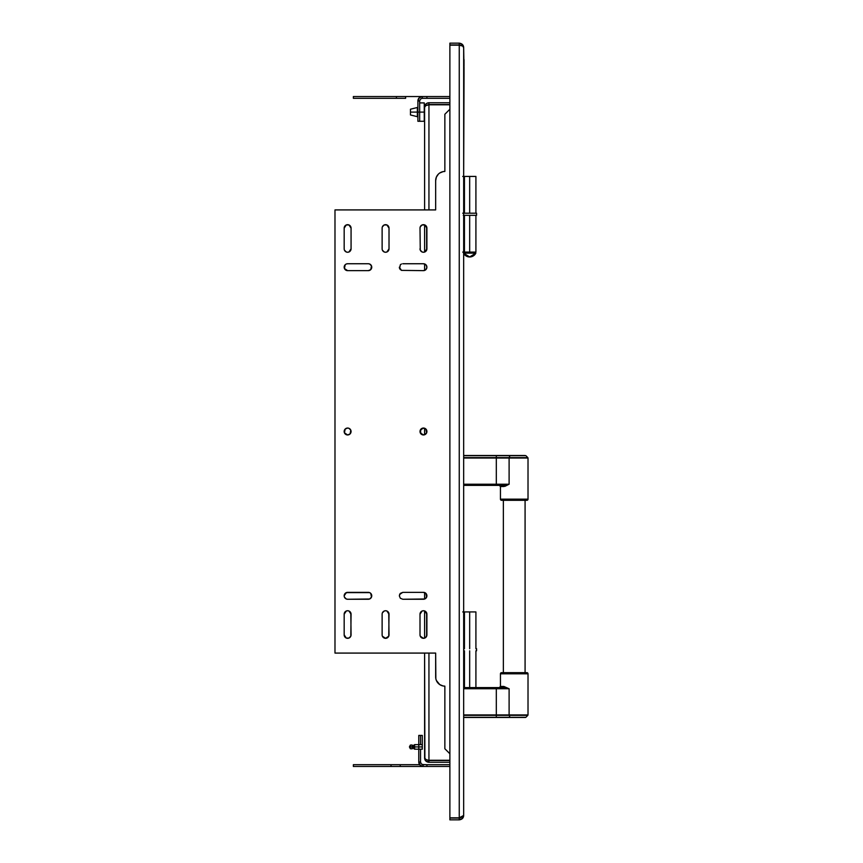 <?xml version="1.0" encoding="UTF-8"?>
<svg xmlns="http://www.w3.org/2000/svg" width="863" height="863" viewBox="0 0 863 863"><rect width="100%" height="100%" fill="white"/><g stroke="black" fill="none" stroke-linecap="round" stroke-linejoin="round"><path stroke-width="1.29" d="M385.567 610.745L384.251 611.004L385.567 610.745A3.452 3.452 0 0 0 382.126 614.186L382.126 634.877A3.452 3.452 0 0 0 386.883 638.059A3.452 3.452 0 0 0 389.019 634.877A3.452 3.452 0 0 1 385.567 638.318A3.452 3.452 0 0 1 382.126 634.877L382.126 614.186A3.452 3.452 0 0 1 385.567 610.745A3.452 3.452 0 0 1 389.019 614.186L388.749 636.193L385.567 638.318L382.385 636.193M385.578 252.255A3.452 3.452 0 0 0 389.019 248.814A3.452 3.452 0 0 1 385.567 252.255L386.883 251.996L385.567 252.255A3.452 3.452 0 0 1 382.126 248.814L382.126 228.123A3.452 3.452 0 0 1 385.567 224.682A3.452 3.452 0 0 1 389.019 228.123A3.452 3.452 0 0 0 384.251 224.941A3.452 3.452 0 0 0 382.126 228.123L382.126 248.814A3.452 3.452 0 0 0 385.567 252.255L384.251 251.996L385.567 252.255M423.463 252.255A3.452 3.452 0 0 0 426.905 248.814A3.452 3.452 0 0 1 423.453 252.255L424.779 251.996L423.453 252.255A3.452 3.452 0 0 1 420.011 248.814L420.27 250.13A3.452 3.452 0 0 0 423.453 252.255L422.136 251.996L423.453 252.255M424.779 611.004L426.905 614.186A3.452 3.452 0 0 0 423.463 610.745L424.779 611.004L423.453 610.745A3.452 3.452 0 0 0 420.27 612.87L420.011 614.186A3.452 3.452 0 0 1 423.453 610.745A3.452 3.452 0 0 1 426.905 614.186L426.905 634.877L425.891 637.304L423.453 638.318A3.452 3.452 0 0 0 426.905 634.877A3.452 3.452 0 0 1 423.453 638.318A3.452 3.452 0 0 1 420.011 634.877L420.27 636.193L420.011 634.877A3.452 3.452 0 0 0 423.453 638.318L420.27 636.193M420.27 432.827A3.452 3.452 0 0 0 423.453 434.952A3.452 3.452 0 0 1 420.011 431.5A3.452 3.452 0 0 1 423.453 428.048A3.452 3.452 0 0 0 420.27 430.173M426.646 430.173A3.452 3.452 0 0 0 423.463 428.048L424.779 428.318L422.136 428.318L420.27 430.184A3.452 3.452 0 0 0 420.27 432.816L422.136 434.682L424.779 434.682L423.453 434.952A3.452 3.452 0 0 0 426.646 432.827M347.616 428.048A3.452 3.452 0 0 0 344.175 431.5A3.452 3.452 0 0 0 347.616 434.952A3.452 3.452 0 0 1 344.175 431.5A3.452 3.452 0 0 1 347.627 428.048L345.189 429.062L347.627 428.048A3.452 3.452 0 0 1 351.068 431.5A3.452 3.452 0 0 1 347.627 434.952L350.065 433.938L347.627 434.952A3.452 3.452 0 0 0 351.068 431.5A3.452 3.452 0 0 0 347.627 428.048L348.943 428.318L347.627 428.048M346.311 638.059A3.452 3.452 0 0 0 351.068 634.877A3.452 3.452 0 0 1 347.627 638.318A3.452 3.452 0 0 1 344.175 634.877A3.452 3.452 0 0 0 346.3 638.059L344.175 634.877L344.175 614.186A3.452 3.452 0 0 1 347.627 610.745A3.452 3.452 0 0 1 351.068 614.186L350.81 636.193L348.943 638.059L346.3 638.059M347.627 252.255A3.452 3.452 0 0 0 351.068 248.814A3.452 3.452 0 0 1 347.627 252.255L348.943 251.996L347.627 252.255A3.452 3.452 0 0 1 344.175 248.814A3.452 3.452 0 0 0 347.616 252.255L346.3 251.996L347.627 252.255M464.035 75.221L463.668 176.43L465.416 176.43L464.445 176.43L464.445 213.204M459.256 819.85L462.482 818.458L463.668 815.438L462.482 818.448L459.256 819.85L449.882 819.85L449.882 818.081L459.256 818.081L459.256 819.85L449.882 819.85L449.882 818.081L459.256 818.081L459.256 819.85C462.072 819.451 463.539 817.984 463.668 815.438L463.668 47.562L462.482 44.552L463.668 47.562L462.482 45.933L459.256 45.178C462.072 45.351 463.539 46.149 463.668 47.562L464.035 70.96M464.035 74.973L464.035 66.904M464.035 66.171L464.035 61.683M464.035 59.644L464.035 61.5M420.54 744.64L422.309 744.618L422.309 735.427L418.782 735.427L418.782 744.618L420.54 744.618L420.54 735.427L418.782 735.427L418.782 762.051L420.54 762.051L420.54 749.203M418.782 749.127L418.782 745.233M420.54 762.051L421.317 763.928L423.194 764.694L423.194 766.463L420.076 765.168L418.782 762.051A4.412 4.412 0 0 0 423.194 766.463A4.412 4.412 0 0 1 418.782 762.051M449.882 764.694L426.905 764.694L426.905 766.463L426.905 764.694L422.18 764.499M421.317 763.928L420.745 763.065M420.076 765.168L421.5 766.128M423.194 766.463L400.216 766.463L400.216 764.694L419.655 764.694L391.025 764.694L391.025 766.463L400.216 766.463L400.216 764.694L391.025 764.694L391.025 766.463L353.366 766.463L353.366 764.694L391.025 764.694L353.366 764.694L353.366 766.463L449.882 766.463M417.897 100.949A4.412 4.412 0 0 1 422.309 96.537L426.905 96.537L426.905 98.306L422.309 98.306L422.309 96.537L422.309 98.306L420.432 99.072L419.666 100.949L417.897 100.949L419.191 97.832L422.309 96.537A4.412 4.412 0 0 0 417.897 100.949L419.666 100.949L419.666 112.093L417.897 112.093L417.897 100.949L417.897 121.284L419.666 121.284L419.666 112.093L417.897 112.093L417.897 121.284M419.666 100.949L420.432 99.072M419.191 97.832L418.231 99.256M422.309 96.537L396.43 96.537L405.621 96.537L405.621 98.306L353.366 98.306L353.366 96.537L396.43 96.537L396.43 98.306L353.366 98.306L353.366 96.537L396.43 96.537L396.43 98.306L405.621 98.306L405.621 96.537L449.882 96.537M422.309 98.306L449.882 98.306M346.3 598.987L344.434 597.12A3.452 3.452 0 0 0 346.3 598.987L347.627 599.256A3.452 3.452 0 0 1 344.175 595.804A3.452 3.452 0 0 1 347.627 592.363L345.189 593.366L344.175 595.804L346.3 592.622L345.189 593.366M371.489 597.12L369.623 598.987A3.452 3.452 0 0 0 371.748 595.804L371.489 597.12L370.745 593.366L371.489 597.12L371.748 595.804A3.452 3.452 0 0 0 369.623 592.622L370.745 593.366M423.453 592.363L425.891 593.366L426.905 595.804L425.891 598.242L423.453 599.256A3.452 3.452 0 0 0 424.779 592.622A3.452 3.452 0 0 0 423.453 592.363L402.773 592.363L400.335 593.366L399.332 595.804L400.335 593.366L399.591 594.488L402.773 592.363L423.453 592.363A3.452 3.452 0 0 1 426.905 595.804A3.452 3.452 0 0 1 423.453 599.256L402.773 599.256L400.335 598.242L399.332 595.804M426.646 265.88L426.905 267.196L425.891 264.758L423.453 263.744A3.452 3.452 0 0 1 426.905 267.196A3.452 3.452 0 0 1 423.453 270.637L401.457 270.378L423.453 270.637A3.452 3.452 0 0 0 424.779 264.013L423.453 263.744L424.779 264.013A3.452 3.452 0 0 0 423.463 263.744L402.773 263.744L423.453 263.744M401.457 264.013L400.335 264.758L401.457 264.013M399.332 267.196L401.457 270.378L399.591 268.512L400.335 269.634L399.332 267.196L399.591 268.512L400.335 264.758M370.745 269.634L368.307 270.637A3.452 3.452 0 0 0 371.748 267.196L370.745 269.634L371.489 265.88L371.748 267.196A3.452 3.452 0 0 0 369.634 264.013L368.307 263.744A3.452 3.452 0 0 1 371.748 267.196A3.452 3.452 0 0 1 368.307 270.637L347.627 270.637A3.452 3.452 0 0 1 344.175 267.196A3.452 3.452 0 0 1 347.627 263.744L368.307 263.744A3.452 3.452 0 0 1 369.623 264.002L371.489 265.88M346.3 264.013L347.627 263.744L346.3 264.013A3.452 3.452 0 0 0 346.3 270.378L347.627 270.637L344.434 268.512L346.3 270.378M344.175 267.196L344.434 268.512L345.189 264.758M386.883 251.996L389.019 248.814L389.019 228.123L386.883 224.941L384.251 224.941L382.385 226.807M420.27 226.807L422.136 224.941A3.452 3.452 0 0 0 420.011 228.123L420.27 226.807L420.011 228.123A3.452 3.452 0 0 1 423.453 224.682A3.452 3.452 0 0 1 426.905 228.123A3.452 3.452 0 0 0 422.147 224.941M423.453 610.745L422.136 611.004L423.453 610.745M420.27 430.184L421.015 433.938L423.453 434.952L421.015 433.938L420.011 431.5L420.27 432.816L421.015 429.062L420.27 430.184L423.453 428.048A3.452 3.452 0 0 1 426.905 431.5A3.452 3.452 0 0 1 423.453 434.952L420.27 432.816M350.065 429.062L348.943 428.318L350.81 430.184L350.065 433.938M345.189 433.938L347.627 434.952L344.434 432.816L345.189 429.062M348.943 611.004L351.068 614.186A3.452 3.452 0 0 0 347.627 610.745L346.3 611.004L347.627 610.745A3.452 3.452 0 0 0 344.175 614.186L346.3 611.004M350.065 225.696L348.943 224.941L351.068 228.123A3.452 3.452 0 0 0 346.311 224.941M348.943 251.996L351.068 248.814L351.068 228.123A3.452 3.452 0 0 0 347.627 224.682A3.452 3.452 0 0 0 344.175 228.123L346.3 224.941A3.452 3.452 0 0 0 344.175 228.123L344.175 248.814M420.011 248.814L420.27 250.13L420.011 248.814A3.452 3.452 0 0 0 420.27 250.13L420.011 228.123M420.27 612.87L420.011 614.186L420.27 612.87A3.452 3.452 0 0 0 420.011 614.186L422.136 611.004M426.646 432.816A3.452 3.452 0 0 0 426.646 430.184L426.646 432.816L424.779 434.682L426.646 432.816L425.891 429.062L426.646 430.184M422.136 224.941L424.779 224.941L426.905 228.123L426.905 248.814L424.779 251.996M386.883 611.004L389.019 614.186A3.452 3.452 0 0 0 385.578 610.745M368.307 263.744L347.627 263.744A3.452 3.452 0 0 0 346.311 264.002M346.311 270.378A3.452 3.452 0 0 0 347.627 270.637L368.307 270.637M438.372 174.132A9.191 9.191 0 0 0 438.35 174.153L436.365 177.131A9.191 9.191 0 0 0 436.365 177.142L435.664 180.647A9.191 9.191 0 0 1 444.855 171.457A9.191 9.191 0 0 0 444.833 171.457M443.086 171.629A9.191 9.191 0 0 0 443.043 171.64L439.752 172.999A9.191 9.191 0 0 0 439.742 173.01M438.361 174.143L437.217 175.534A9.191 9.191 0 0 0 437.207 175.545M449.882 753.766L444.855 748.739L449.882 753.766M444.833 686.139A9.191 9.191 0 0 0 444.855 686.139L444.855 748.739L444.855 686.139A9.191 9.191 0 0 1 435.664 676.948A9.191 9.191 0 0 0 435.847 678.739L436.365 680.465A9.191 9.191 0 0 0 436.376 680.476L437.217 682.05A9.191 9.191 0 0 0 437.228 682.061L438.361 683.453A9.191 9.191 0 0 0 438.372 683.464L439.752 684.596A9.191 9.191 0 0 0 439.763 684.596L443.064 685.966A9.191 9.191 0 0 0 443.086 685.966M435.664 676.948L435.664 653.086L334.984 653.086L334.984 209.914L435.664 209.914L435.664 180.647L435.664 209.914L334.984 209.914L334.984 653.086L435.664 653.086L435.847 678.739M444.855 171.457L443.064 171.629L444.855 171.457L444.855 114.261L444.855 171.457M443.064 685.966L444.855 686.139L443.064 685.966M449.882 109.234L444.855 114.261L449.882 109.234M346.3 592.622L369.623 592.622A3.452 3.452 0 0 0 368.307 592.363A3.452 3.452 0 0 1 371.748 595.804A3.452 3.452 0 0 1 368.307 599.256L347.627 599.256A3.452 3.452 0 0 1 346.311 598.998M369.623 598.987L368.307 599.256A3.452 3.452 0 0 0 369.623 598.998L347.627 599.256M368.307 592.363L347.627 592.363A3.452 3.452 0 0 0 344.434 597.12L344.175 595.804M424.779 598.987L402.773 599.256M425.891 269.634L426.905 267.196L425.891 269.634L423.453 270.637M382.385 612.87L384.251 611.004M388.749 612.87L389.019 634.877M384.251 251.996L382.385 250.13M426.646 226.807L426.646 250.13M422.136 251.996L420.27 250.13M420.011 634.877L420.011 614.186M426.646 612.87L426.646 636.193M424.779 428.318L425.891 429.062L424.779 428.318M350.81 612.87L351.068 634.877M346.3 251.996L344.434 250.13M346.3 224.941L348.943 224.941M437.217 175.534L436.365 177.131M436.365 680.465L439.752 684.596M425.891 593.366L426.646 597.12M461.274 817.164L459.256 818.081L460.885 817.531M460.713 817.639L459.256 818.081M464.445 215.329L464.445 252.082L463.668 252.082L463.668 253.15L463.668 252.082L469.666 252.082L469.666 215.329L469.666 252.082L475.912 252.082L462.719 252.082M525.891 455.664L510.055 455.502L509.17 457.627L496.311 457.627L496.311 455.664L510.055 455.502L463.668 455.664L525.891 455.664L509.904 455.664L509.17 457.627L527.843 457.627L525.891 455.664L527.843 457.627L463.668 458.037L528.016 458.037L528.016 499.159A1.154 1.154 0 0 1 526.861 500.313L501.586 500.313A1.154 1.154 0 0 1 500.443 499.159A1.154 1.154 0 0 0 501.586 500.313L526.861 500.313A1.154 1.154 0 0 0 528.016 499.159L500.443 499.159L500.443 486.527L503.841 486.527L509.105 484.229L496.311 484.229L496.311 458.037L509.105 458.037L509.105 484.229L502.967 485.373A1.154 0.863 -90 0 1 503.841 486.527L502.967 485.373L496.311 485.373L504.467 485.243L509.105 484.229L505.049 486.279L500.443 486.527L500.443 499.159L528.016 499.159L528.016 458.037L509.105 458.037L509.105 484.229L496.311 484.229L496.311 485.373L463.668 485.373L496.311 485.373L496.311 455.502L463.668 455.502L463.668 253.485L463.668 455.502L525.146 455.502M463.668 611.932L463.668 485.373L463.668 611.932L465.416 611.932L464.445 611.932L464.445 648.696M463.668 717.466L463.668 815.438L459.256 817.822L462.471 817.078L463.668 815.438L463.668 717.466L525.891 717.304L527.843 715.341L509.17 715.341L510.055 717.466L525.481 717.466L463.668 717.466M449.882 817.822L449.882 45.178L459.256 45.178L449.882 45.178L449.882 817.822L459.256 817.822L449.882 817.822M461.198 45.761L459.256 44.919L449.882 44.919L449.882 43.15L449.882 44.919L459.256 44.919L459.256 43.15L449.882 43.15L459.256 43.15L459.256 44.919L460.885 45.469M463.668 59.644L463.668 47.562C463.528 45.005 462.061 43.538 459.256 43.15L462.482 44.542L459.256 43.15M459.364 43.15L462.417 44.477M463.668 81.802L463.668 176.43M459.256 45.178L459.256 817.822L459.256 45.178M465.448 611.932L475.912 611.932L469.666 611.932L469.666 648.696L469.666 611.932L462.719 611.932M465.448 176.43L475.912 176.43L469.666 176.43L469.666 213.204L469.666 176.43L462.719 176.43M463.679 213.204L462.719 213.204M410.464 114.962L410.464 112.093L410.464 114.962L417.358 116.688L417.358 107.497L410.464 109.213L410.464 112.093L417.358 112.093L410.464 112.093L410.464 109.213M419.666 121.284L424.262 121.284L424.262 112.093L419.666 112.093L424.262 112.093L424.262 102.902L419.666 102.902L419.666 121.284L419.666 110.291M422.309 735.427L420.54 735.427L420.54 744.618M410.313 748.728L412.158 748.847L410.357 748.76L410.357 746.927L409.44 746.927L412.158 746.927L412.158 744.996L410.357 745.082L410.357 748.76L409.44 746.927L410.357 745.082L412.158 744.996M412.158 748.847L412.158 746.927L410.357 746.927C410.357 744.553 410.357 744.553 410.357 746.927M422.309 746.927L422.309 744.64L414.618 744.64L414.618 746.927L422.309 746.927L414.618 746.927L414.618 744.64L413.258 745.546L413.258 746.927L414.618 746.927L413.258 746.927L413.258 748.297L414.618 749.203L414.618 746.927L414.618 749.203L422.309 749.203L422.309 746.927M428.566 762.266L428.943 762.277C426.128 761.867 424.682 760.422 424.607 757.941L425.718 760.842L427.12 761.878L428.943 762.277L425.718 760.842L424.607 757.682L425.718 759.397L428.091 760.206M425.729 760.853L427.994 762.18M424.876 759.451L424.607 653.086L424.607 757.682M424.909 759.526L425.642 760.756M426.376 761.446L428.555 762.266M427.854 760.271L428.663 760.497M428.943 760.519L428.943 762.277L449.882 762.277L428.943 762.277L428.943 760.519L449.882 760.519M424.607 638.124L424.607 610.939L424.607 638.124M424.607 599.051L424.607 592.557L424.607 599.051M424.607 434.747L424.607 428.253L424.607 434.747M424.607 270.443L424.607 263.949L424.607 270.443M424.607 252.061L424.607 224.876L424.607 252.061M424.607 209.914L424.607 107.357L424.607 209.914M428.943 760.26L449.882 760.26L428.943 760.26L428.943 653.086L428.943 760.26L427.994 760.195M428.943 209.914L428.943 104.79L425.718 105.642L424.607 107.357C424.682 105.89 426.128 105.027 428.943 104.79L449.882 104.79L428.943 104.79L428.943 209.914M427.142 103.15L425.707 104.207L424.607 107.098L424.607 139.526L424.607 107.098C424.682 104.617 426.128 103.172 428.943 102.762L449.882 102.762L428.943 102.762L428.943 104.52L449.882 104.52M428.943 104.52L427.584 104.919L428.943 104.52L428.943 102.762L427.606 102.967M428.447 102.783L426.376 103.603M424.607 107.098L425.718 104.196L427.12 103.161M427.12 105.027L428.469 104.801M464.445 650.831L464.445 687.595M469.666 687.595L469.666 650.831L469.666 687.595M463.668 253.485A6.904 6.904 0 0 0 475.837 253.15L469.666 256.958L463.496 253.15M475.837 253.15L463.668 253.15M463.668 215.329L476.559 215.329L476.559 213.204L463.668 213.204M463.291 213.204L476.559 213.204L476.559 215.329L463.291 215.329M525.082 672.655L525.082 500.313L525.082 672.655M503.366 500.313L503.366 672.655L503.366 500.313M496.311 484.229L463.668 484.229L496.311 484.229M496.311 457.627L463.668 457.627L496.311 457.627M496.311 717.304L463.668 717.304L509.904 717.304L509.17 715.341L496.311 715.341L496.311 717.304L496.311 715.341L463.668 715.341L496.311 715.341L496.311 688.75L463.668 688.75L496.311 688.75L496.311 687.595L496.311 688.75L509.105 688.75L503.841 686.452A1.154 0.863 -90 0 1 502.967 687.595L463.668 687.595L502.967 687.595L503.841 686.452L500.443 686.452L503.841 686.452L509.105 688.75L509.105 714.931L496.311 715.341L528.016 714.931L528.016 673.809L500.443 673.809A1.154 1.154 0 0 1 501.586 672.655A1.154 1.154 0 0 0 500.443 673.809L500.443 686.452L500.443 673.809L528.016 673.809A1.154 1.154 0 0 0 526.861 672.655A1.154 1.154 0 0 1 528.016 673.809L528.016 714.931L509.105 714.931L527.843 715.341L525.891 717.304L496.311 717.466M509.105 688.75L502.967 687.595L509.105 688.75L509.105 714.931L463.668 714.931L496.311 714.931L496.311 688.75L509.105 688.75M526.861 672.655L501.586 672.655L526.861 672.655M475.912 611.932L475.912 648.696M475.912 176.43L475.912 213.204M410.357 748.76L409.44 746.927L410.357 745.082M413.258 745.546L414.618 744.64M413.258 748.297L414.618 749.203M475.912 650.831L475.912 687.595M475.912 215.319L475.912 252.082M476.559 648.696L476.559 650.831M500.443 486.527L499.289 485.373M500.443 686.452L499.289 687.595"/></g></svg>
